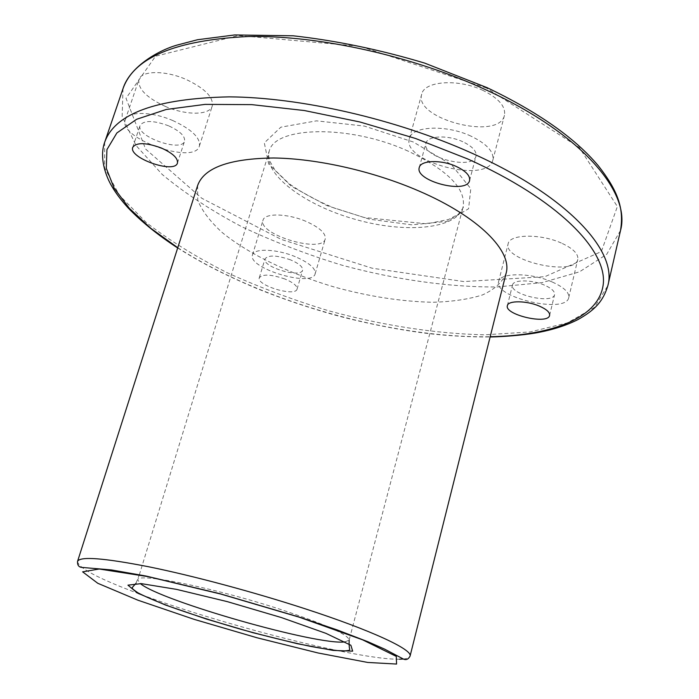 <?xml version="1.0" encoding="UTF-8"?>
<svg xmlns="http://www.w3.org/2000/svg" width="699" height="699" viewBox="0 0 699 699"><rect width="100%" height="100%" fill="white"/><g stroke="black" fill="none" stroke-linecap="round" stroke-linejoin="round"><path stroke-width="0.52" stroke-dasharray="3.5 2.62" d="M165.287 106.405C146.545 97.703 137.755 88.79 138.9 79.669C141.285 70.389 165.418 70.145 186.423 79.59C204.982 88.493 213.606 97.292 212.278 105.986C209.726 115.484 185.873 115.484 165.287 106.405M483.07 90.459C458.43 78.471 424.171 80.953 421.742 94.155C413.231 118.97 499.208 141.093 504.46 115.318C505.893 106.615 498.763 98.323 483.07 90.459M561.332 243.042C540.344 233.466 509.422 234.139 508.164 243.724C502.406 260.631 574.823 277.11 577.793 259.408C578.562 253.92 573.075 248.468 561.332 243.042M305.743 221.26C287.28 213.344 264.467 212.933 263.025 220.202C257.459 234.401 322.248 253.886 325.253 238.944C325.996 233.291 319.487 227.393 305.743 221.26M284.974 279.032C271.195 274.314 262.641 273.894 259.303 277.765C256.149 285.41 295.563 297.197 297.066 289.071C297.398 285.961 293.37 282.614 284.974 279.032M290.627 259.897C276.918 255.161 268.372 254.82 264.991 258.857C261.749 266.8 301.016 278.569 302.606 270.146C302.973 266.931 298.98 263.514 290.627 259.897M197.634 185.506L197.747 200.281C202.098 210.915 210.329 221.74 222.448 232.741C249.377 254.55 290.749 274.235 335.363 287.333C369.649 296.638 402.108 301.61 432.742 302.256C451.921 301.732 468.479 299.303 482.415 294.969C494.411 289.535 502.301 282.335 506.076 273.37M295.293 256.69C276.655 248.879 253.781 248.084 252.479 254.917C247.184 268.224 312.436 287.778 315.17 273.737C315.808 268.416 309.185 262.737 295.293 256.69M462.782 141.731C447.893 134.724 427.307 135.702 425.944 143.225C421.008 157.196 473.206 170.696 476.002 156.139C476.77 151.159 472.367 146.353 462.782 141.731M470.951 136.122C445.988 124.326 411.597 126.073 409.396 138.542C401.27 161.906 487.989 184.379 492.847 160.062C494.149 151.84 486.845 143.854 470.951 136.122M544.469 285.14C531.808 279.53 513.232 279.53 512.533 284.974C509.187 294.471 553.066 304.589 554.587 294.611C554.989 291.492 551.625 288.329 544.469 285.14M551.965 281.88C530.759 272.453 499.741 272.531 498.632 281.557C493.127 297.416 566.024 314.279 568.741 297.634C569.432 292.462 563.84 287.21 551.965 281.88M168.625 125.82C153.439 120.272 143.933 120.132 140.106 125.401C135.457 136.436 181.862 152.758 184.571 141.119C185.235 136.148 179.923 131.054 168.625 125.82M172.924 120.612C151.666 111.298 127.471 111.106 125.27 119.852C117.677 138.393 194.82 165.445 199.39 146.056C200.543 137.852 191.718 129.367 172.924 120.612M413.231 141.976L364.345 126.073L316.507 120.857L280.832 127.183L264.318 142.893L268.652 164.02L291.247 186.214L326.957 205.62L369.422 219.198L411.807 224.842L447.107 221.356L468.575 208.756L470.794 188.669L451.449 164.684L413.231 141.976M486.39 88.013L360.002 46.291L238.315 35.535L155.545 56.217L126.012 98.297L145.584 149.018L201.766 198.245L281.181 239.381L372.095 268.198L463.786 281.557L544.827 276.699L601.358 251.57L617.366 206.546L579.305 147.498L486.39 88.013M177.756 247.717C260.552 301.094 391.693 338.447 490.182 336.717M408.094 151.124C349.282 124.125 273.589 126.213 269.132 151.683C262.544 173.981 304.388 205.069 354.76 219.224C405.036 233.746 456.98 229.368 463.131 206.948C466.128 188.774 447.779 170.172 408.094 151.124M345.079 641.892L349.133 640.109C348.652 634.718 325.856 624.513 280.771 609.502C214.043 587.632 136.331 572.123 137.764 579.899L140.272 583.551M104.667 142.299L104.614 167.9L119.38 195.257L146.44 222.684C169.586 240.552 196.533 257.241 227.262 272.759C259.46 287.35 293.265 300.028 328.679 310.793C382.222 325.393 436.071 333.842 484.957 334.812L529.999 331.946L567.448 322.894L594.412 307.42L607.859 285.638M77.545 561.402C78.131 567.903 98.515 578.65 138.699 593.669M141.53 594.718C223.776 625.343 359.566 659.97 399.452 659.209M403.253 659.017C407.351 658.624 409.623 657.663 410.06 656.125M122.998 88.686L122.15 116.331L136.043 145.514L162.229 174.47C184.816 193.212 211.229 210.574 241.478 226.572C273.213 241.539 306.616 254.384 341.697 265.113C394.76 279.513 448.286 287.237 497.015 286.966L541.978 282.649L579.497 271.832L606.688 254.357L620.537 230.408M297.066 289.071L302.606 270.146M259.303 277.765L264.991 258.857M139.354 574.709L269.132 151.683C268.32 152.006 268.407 154.907 269.377 160.394L274.943 170.049L289.168 183.723C301.889 192.706 316.804 200.77 333.895 207.926L364.31 217.538L426.862 223.837L448.732 219.416L458.291 214.261C462.406 209.176 464.022 206.738 463.131 206.948L350.514 634.858M349.133 640.109L350.47 635.05M135.973 583.342L139.293 574.893M177.677 247.979C200.596 262.3 222.23 273.877 257.022 288.591C282.239 298.779 308.268 307.621 335.118 315.127C371.361 324.904 408.033 331.378 432.384 334.008C452.445 336.132 471.694 337.128 490.121 336.979M315.17 273.737L325.253 238.944M252.479 254.917L263.025 220.202M469.579 180.525L476.002 156.139M419.278 167.498L425.944 143.225M492.847 160.062L504.46 115.318M409.396 138.542L421.742 94.155M549.597 315.398L554.587 294.611M507.387 305.62L512.533 284.974M568.741 297.634L577.793 259.408M498.632 281.557L508.164 243.724M177.459 162.981L184.571 141.119M132.758 147.306L140.106 125.401M199.39 146.056L212.278 105.986M125.27 119.852L138.9 79.669"/><path stroke-width="1.05" d="M161.32 147.996C146.047 142.474 136.523 142.238 132.758 147.306C128.232 157.939 174.89 174.226 177.459 162.981C178.07 158.175 172.688 153.177 161.32 147.996M456.194 166.423C441.191 159.486 420.571 160.228 419.278 167.498C414.472 180.98 466.915 194.602 469.579 180.525C470.305 175.711 465.84 171.01 456.194 166.423M410.06 656.125L506.076 273.37C512.682 251.491 479.095 216.856 418.85 190.984C373.135 171.168 316.743 158.481 273.58 157.991C229.342 158.577 204.029 167.743 197.634 185.506L77.545 561.402C77.318 564.932 78.62 566.924 81.434 567.378L111.473 569.938L145.96 576.028L219.783 593.661L299.6 617.156L337.416 630.017L367.91 641.734L384.476 649.056L403.603 659.148C406.241 660.249 408.391 659.236 410.06 656.125C412.899 649.782 371.973 630.472 304.729 608.654C253.702 592.036 192.968 575.766 148.712 566.775C103.644 557.968 79.922 556.177 77.545 561.402M539.383 306.118C526.653 300.561 508.042 300.369 507.387 305.62C504.128 314.777 548.165 325.018 549.597 315.398C549.982 312.374 546.574 309.281 539.383 306.118M490.182 336.717C552.123 335.555 599.663 317.862 603.307 283.768C606.854 249.901 557.531 199.206 467.605 158.918L415.459 138.446L360.002 122.002L304.414 110.547L251.85 104.64L205.078 104.387L166.213 109.481L136.611 119.284L116.864 132.967L106.938 149.595L106.292 168.241L114.086 188.066L129.315 208.328L150.888 228.381L177.756 247.717M140.272 583.551C160.988 601.053 318.246 645.841 345.079 641.892M490.121 336.979C509.754 336.577 529.667 334.244 538.684 332.418C553.66 329.509 566.688 325.253 577.776 319.67C595.557 309.779 603.228 300.858 607.859 285.638C617.636 251.317 568.051 195.965 471.161 152.854C395.949 119.075 300.736 97.344 229.132 96.864C156.288 98.41 114.802 113.561 104.667 142.299C99.022 157.729 105.864 176.864 112.556 187.507C116.27 193.754 121.451 200.543 128.1 207.874C141.425 221.732 157.957 235.1 177.677 247.979M138.699 593.669L141.53 594.718M399.452 659.209L403.253 659.017M299.303 617.2L221.006 594.115L148.267 576.675L99.188 569.003L82.622 571.843L97.773 583.281L137.895 600.188L194.06 619.331L257.11 637.794L318.045 652.971L367.665 662.442L396.569 664.05L396.298 656.396L362.536 639.795L299.303 617.2M281.391 617.558L227.192 601.603L176.515 589.371L141.207 583.621L127.943 585.15L137.353 592.979L165.593 605.072L206.467 619.078L252.889 632.682L297.538 643.753L333.108 650.411L352.68 651.162L350.889 645.273L325.883 633.329L281.391 617.558M487.622 90.625C413.686 56.173 319.626 35.221 248.363 36.514C175.798 40.035 134.007 57.423 122.998 88.686C129.665 66.947 158.262 50.372 177.17 45.059L197.511 39.738L234.663 34.95L293.257 35.806C336.341 40.629 380.16 49.725 424.712 63.111L487.124 87.672C537.924 111.962 574.962 137.965 598.23 165.68C619.786 192.976 623.7 210.443 620.537 230.408C630.979 193.011 582.87 134.566 487.622 90.625M135.973 583.342L132.329 587.431C132.513 588.523 130.975 587.946 137.729 592.691C144.221 596.186 155.003 600.834 170.067 606.618C191.596 614.281 215.257 621.857 241.05 629.336C265.707 636.107 288.547 641.726 309.57 646.191C324.528 648.995 335.52 650.594 342.545 650.996C350.487 650.551 349.063 650.227 349.788 649.371C349.247 648.139 349.028 645.046 349.133 640.109M607.859 285.638L620.537 230.408M104.667 142.299L122.998 88.686"/></g></svg>
